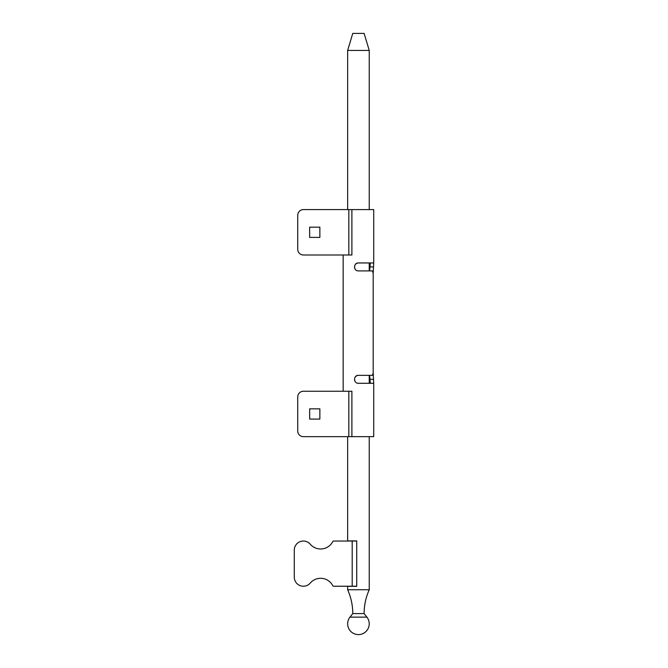 <?xml version="1.0" encoding="UTF-8"?>
<svg xmlns="http://www.w3.org/2000/svg" width="668" height="668" viewBox="0 0 668 668"><rect width="100%" height="100%" fill="white"/><g stroke="black" fill="none" stroke-linecap="round" stroke-linejoin="round"><path stroke-width="1" d="M373.187 273.17L373.713 262.95L358.44 262.95C353.314 262.716 353.314 271.124 358.44 270.899L372.377 270.899L373.187 273.17L373.187 373.086L372.377 375.349L358.44 375.349C353.314 375.124 353.314 383.532 358.44 383.298L373.713 383.298L373.713 436.663L303.406 436.663A5.678 5.678 0 0 1 297.736 430.985L297.736 396.926A5.678 5.678 0 0 1 303.406 391.248L348.83 391.248L348.83 436.663L348.83 391.248L351.894 391.248L351.894 436.663M373.713 262.95L373.713 209.585L303.406 209.585A5.678 5.678 0 0 0 297.736 215.263L297.736 249.323A5.678 5.678 0 0 0 303.406 255.001L348.83 255.001L348.83 209.585L348.83 255.001L351.894 255.001L351.894 209.585M343.168 391.248L343.168 255.001M369.621 270.899L370.306 262.95M370.306 383.298L369.621 375.349M358.44 375.349L356.954 375.641M356.912 375.658L355.626 376.518M354.466 379.441L354.766 380.835M358.44 262.95L356.954 263.234M356.912 263.25L355.459 264.286M354.466 267.033L354.766 268.427M373.713 383.298L373.187 373.086M319.872 408.849L309.651 408.849L309.651 419.07L319.872 419.07L319.872 408.849M319.872 237.399L309.651 237.399L309.651 227.178L319.872 227.178L319.872 237.399M369.229 436.663L369.229 589.752C365.839 597.342 364.135 605.283 364.118 613.591L352.762 613.591L349.974 617.132A10.788 10.788 0 0 0 358.44 634.6A10.788 10.788 0 0 0 366.907 617.132L349.974 617.132M369.229 589.752L347.652 589.752C351.042 597.342 352.746 605.283 352.762 613.591M347.652 589.752L347.652 586.345L356.737 586.345L356.737 540.93L347.652 540.93L347.652 436.663M347.652 50.434L352.762 33.4L364.118 33.4L369.229 50.434L347.652 50.434L347.652 209.585M356.737 586.228L352.195 586.228L352.195 541.038L356.737 541.038M352.195 541.038L333.724 541.038A1.136 1.136 0 0 0 332.714 541.656A13.627 13.627 0 0 1 310.278 544.22A9.085 9.085 0 0 0 294.287 550.123L294.287 577.152A9.085 9.085 0 0 0 310.278 583.055A13.627 13.627 0 0 1 332.714 585.619A1.136 1.136 0 0 0 333.724 586.228L352.195 586.228M373.187 266.924L369.621 266.924M373.187 379.324L369.621 379.324M369.229 50.434L369.229 209.585M369.229 262.95L369.229 270.899M369.229 375.349L369.229 383.298M364.118 613.591L366.907 617.132"/></g></svg>

